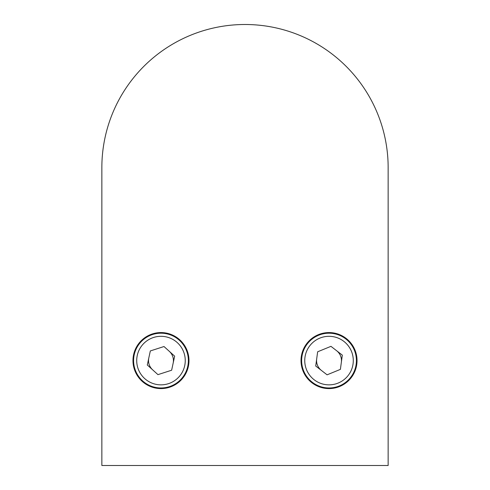 <?xml version="1.0" encoding="UTF-8"?>
<svg xmlns="http://www.w3.org/2000/svg" width="490" height="490" viewBox="0 0 490 490"><rect width="100%" height="100%" fill="white"/><g stroke="black" fill="none" stroke-linecap="round" stroke-linejoin="round"><path stroke-width="0.73" d="M133.592 360.579A27.385 27.385 0 0 1 160.977 333.2A27.385 27.385 0 0 1 188.362 360.579A27.385 27.385 0 0 1 160.977 387.964A27.385 27.385 0 0 1 133.592 360.579A27.385 27.385 0 0 0 160.977 387.964A27.385 27.385 0 0 0 188.362 360.579M174.661 356.175L164.003 346.528L150.326 350.938L147.3 364.989L157.952 374.636L171.635 370.226L174.661 356.175M301.638 360.579A27.385 27.385 0 0 1 329.023 333.2A27.385 27.385 0 0 1 356.408 360.579A27.385 27.385 0 0 1 329.023 387.964A27.385 27.385 0 0 1 301.638 360.579A27.385 27.385 0 0 0 329.023 387.964A27.385 27.385 0 0 0 356.408 360.579M342.32 355.134L330.952 346.338L317.649 351.789L315.719 366.03L327.087 374.826L340.391 369.374L342.32 355.134M148.813 357.963A12.446 12.446 0 0 0 152.629 369.809M173.148 363.2A12.446 12.446 0 0 0 169.332 351.355M316.687 358.907A12.446 12.446 0 0 0 321.403 370.428M341.352 362.257A12.446 12.446 0 0 0 336.636 350.736M388.147 425.933L388.147 167.647A143.147 143.147 0 0 0 245 24.5A143.147 143.147 0 0 0 101.853 167.647L101.853 310.795M301.013 360.579A28.01 28.01 0 0 0 329.023 388.588A28.01 28.01 0 0 0 357.026 360.579A28.01 28.01 0 0 0 329.023 332.575A28.01 28.01 0 0 0 301.013 360.579M132.974 360.579A28.01 28.01 0 0 0 160.977 388.588A28.01 28.01 0 0 0 188.987 360.579A28.01 28.01 0 0 0 160.977 332.575A28.01 28.01 0 0 0 132.974 360.579M101.853 167.647L101.853 465.5L388.147 465.5L388.147 167.647M185.251 360.579A24.273 24.273 0 0 0 160.977 336.312A24.273 24.273 0 0 0 136.71 360.579A24.273 24.273 0 0 0 160.977 384.852A24.273 24.273 0 0 0 185.251 360.579M353.29 360.579A24.273 24.273 0 0 0 329.023 336.312A24.273 24.273 0 0 0 304.749 360.579A24.273 24.273 0 0 0 329.023 384.852A24.273 24.273 0 0 0 353.29 360.579"/></g></svg>
